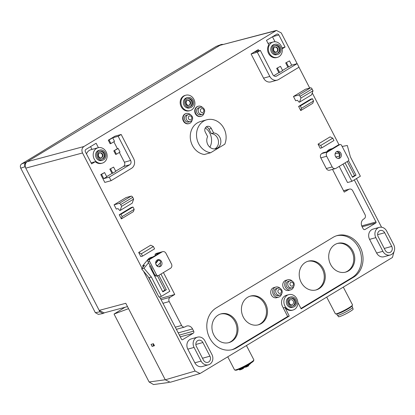 <?xml version="1.0" encoding="UTF-8"?>
<svg xmlns="http://www.w3.org/2000/svg" width="415" height="415" viewBox="0 0 415 415"><rect width="100%" height="100%" fill="white"/><g stroke="black" fill="none" stroke-linecap="round" stroke-linejoin="round"><path stroke-width="0.62" d="M222.954 44.389L221.423 44.436L216.215 46.392L198.085 57.343C142.304 90.263 89.552 122.124 39.819 152.917L21.689 163.868C20.294 164.921 19.982 166.358 20.75 168.163L95.336 312.671L98.381 314.373L102.987 313.522L104.559 312.754M381.561 227.233L356.449 178.58M339.019 144.804L312.256 92.955M309.72 88.042L298.966 67.214M297.13 63.645L281.277 32.935L276.426 30.44L83.923 146.521C81.864 148.098 81.392 150.246 82.518 152.969L142.075 268.365M82.518 152.969L25.766 168.142C24.646 165.419 25.113 163.271 27.177 161.694L25.974 162.421C24.599 163.469 24.283 164.905 25.035 166.716L99.19 310.394L104.061 312.884L127.498 306.618M143.533 271.187L195.086 371.062L200.04 373.526L170.228 382.272L165.274 379.808L125.781 303.287L99.19 310.394L99.927 311.821L102.987 313.522M153.425 343.724L154.453 345.711L152.087 346.375L151.055 344.383L153.425 343.724M221.423 44.436L27.177 161.694L83.923 146.521M275.461 30.85L219.794 45.37L276.426 30.44M200.04 373.526L392.434 257.482L394.063 251.516M198.297 106.224L197.908 106.333A5.239 4.529 74.5 0 0 195.392 113.746A5.239 4.529 74.5 0 0 200.704 116.433L201.093 116.325A5.239 4.529 -105.5 0 1 195.781 113.637A5.239 4.529 -105.5 0 1 198.297 106.224A5.239 4.529 -105.5 0 1 202.624 107.537M336.503 235.777A22.571 19.505 -105.5 0 1 358.596 247.548A22.571 19.505 -105.5 0 1 352.024 277.64L353.585 277.21L301.155 308.869L297.835 302.431M353.585 277.21A22.571 19.505 74.5 0 0 360.158 247.117A22.571 19.505 74.5 0 0 337.276 235.544A22.571 19.505 74.5 0 0 333.027 237.375L216.251 307.899A22.571 19.505 74.5 0 0 209.679 337.992A22.571 19.505 74.5 0 0 232.561 349.565A22.571 19.505 74.5 0 0 236.809 347.729L235.248 348.164L287.678 316.5L283.269 307.966L284.949 307.463L289.239 316.069L236.809 347.729M284.949 307.463A7.978 6.899 74.5 0 0 292.217 310.259L293 310.041A7.978 6.899 -105.5 0 1 284.908 305.948A7.978 6.899 -105.5 0 1 288.736 294.66A7.978 6.899 -105.5 0 1 296.829 298.753A7.978 6.899 -105.5 0 1 293 310.041M200.544 121.522A16.927 14.629 74.5 0 0 192.42 145.468A16.927 14.629 74.5 0 0 204.372 154.484L210.623 152.751L224.78 144.202A16.927 14.629 -105.5 0 0 223.955 128.468A16.927 14.629 -105.5 0 0 206.794 119.79L200.544 121.522M379.315 227.373L373.064 229.106A7.257 6.272 74.5 0 0 369.583 239.372L375.84 237.639A7.257 6.272 -105.5 0 1 379.315 227.373A7.257 6.272 -105.5 0 1 386.671 231.093L393.721 244.751A7.257 6.272 -105.5 0 1 390.24 255.012A7.257 6.272 -105.5 0 1 382.884 251.293L375.84 237.639M382.884 251.293L376.633 253.026L369.583 239.372M376.633 253.026A7.257 6.272 74.5 0 0 383.989 256.745L390.24 255.012M197.535 337.156L191.284 338.889A7.257 6.272 74.5 0 0 187.803 349.15L194.054 347.417A7.257 6.272 -105.5 0 1 197.535 337.156A7.257 6.272 -105.5 0 1 204.891 340.876L211.935 354.529A7.257 6.272 -105.5 0 1 208.46 364.795A7.257 6.272 -105.5 0 1 201.104 361.076L194.054 347.417M201.104 361.076L194.853 362.809L187.803 349.15M194.853 362.809A7.257 6.272 74.5 0 0 202.204 366.528L208.46 364.795M114.089 204.808L126.129 197.535L131.207 196.129L119.172 203.397A1.613 0.789 58.9 0 1 120.687 204.605L121.595 206.364L120.194 210.431L119.8 210.54L118.021 208.595L116.293 209.072L114.089 204.808L119.172 203.397M119.23 214.763L131.27 207.495L132.987 207.018L120.952 214.29L122.145 216.609L121.362 218.892L119.23 214.763L120.952 214.29M122.145 216.609L134.185 209.336L133.397 211.619L121.362 218.892M138.688 252.46L150.728 245.192L153.379 246.52L154.577 248.839L142.537 256.112L140.815 256.589L138.688 252.46L141.339 253.793L153.379 246.52M186.257 113.497L185.868 113.606A5.239 4.529 74.5 0 0 183.352 121.014A5.239 4.529 74.5 0 0 188.664 123.701L189.058 123.592A5.239 4.529 -105.5 0 1 183.746 120.91A5.239 4.529 -105.5 0 1 186.257 113.497A5.239 4.529 -105.5 0 1 190.584 114.81M91.087 162.846L95.274 161.684L91.627 163.889L85.386 151.797A1.774 1.53 74.5 0 1 85.9 149.431L96.135 143.253L98.412 147.657M95.274 161.684A7.978 6.899 74.5 0 0 101.514 163.349L102.292 163.131A7.978 6.899 -105.5 0 1 94.205 159.038A7.978 6.899 -105.5 0 1 98.033 147.75A7.978 6.899 -105.5 0 1 106.121 151.843A7.978 6.899 -105.5 0 1 102.292 163.131M272.567 36.702L278.849 34.964L285.089 47.056L282.19 48.804M278.849 34.964A1.774 1.53 74.5 0 0 276.717 34.196L266.482 40.374L268.811 44.887A7.978 6.899 74.5 0 0 268.583 53.473A7.978 6.899 74.5 0 0 276.675 57.566L277.459 57.353A7.978 6.899 -105.5 0 1 269.366 53.26A7.978 6.899 -105.5 0 1 273.195 41.972A7.978 6.899 -105.5 0 1 281.282 46.06A7.978 6.899 -105.5 0 1 277.459 57.353M185.796 95.217L185.017 95.434A7.978 6.899 74.5 0 0 181.189 106.722A7.978 6.899 74.5 0 0 189.276 110.815L190.06 110.597A7.978 6.899 -105.5 0 1 181.967 106.505A7.978 6.899 -105.5 0 1 185.796 95.217A7.978 6.899 -105.5 0 1 193.888 99.31A7.978 6.899 -105.5 0 1 190.06 110.597M293.467 96.482L305.502 89.209L310.586 87.804L298.546 95.071A1.613 0.789 58.9 0 1 300.061 96.28L300.968 98.039L299.568 102.106L299.174 102.215L297.394 100.269L295.667 100.746L293.467 96.482L298.546 95.071M301.523 108.279L313.558 101.011L312.775 103.294L300.735 110.566L298.608 106.437L310.643 99.169L312.365 98.692L300.325 105.96L301.523 108.279L300.735 110.566M320.193 148.264L318.061 144.135L330.101 136.867L332.752 138.195L320.717 145.468L321.91 147.787L320.193 148.264M109.814 169.138L113.601 167.105L115.806 171.369L112.797 173.19L112.014 173.408L109.814 169.138L113.601 167.105M106.676 176.629L112.014 173.408M118.161 136.286L121.17 134.465L133.651 158.649A7.257 6.272 -105.5 0 1 131.539 168.324L111.075 180.681L104.824 182.413L100.783 174.591L104.575 172.557L106.78 176.826L103.766 178.642L109.238 177.127L129.703 164.765A3.227 2.786 74.5 0 0 130.642 160.465L118.161 136.286L112.688 137.801L114.524 141.354L110.914 143.538L109.078 139.98L112.688 137.801M110.914 143.538L110.131 143.756L108.299 140.197L114.919 136.198L121.17 134.465M117.414 148.684L118.197 148.471L120.034 152.025L116.423 154.209L115.64 154.422L113.803 150.868L117.414 148.684L113.845 141.769M130.642 160.465L124.391 162.198L119.354 152.435M124.391 162.198A3.227 2.786 -105.5 0 1 123.452 166.498L129.703 164.765M115.707 171.177L123.452 166.498M258.478 49.759L254.867 51.937L260.34 50.423L272.821 74.607A3.227 2.786 74.5 0 0 276.089 76.256A3.227 2.786 74.5 0 0 276.696 75.997L297.161 63.635L298.997 67.194L278.532 79.55A7.257 6.272 -105.5 0 1 277.168 80.142A7.257 6.272 -105.5 0 1 269.812 76.422L263.561 78.155L251.075 53.971L257.699 49.971L258.478 49.759L259.012 50.791M263.561 78.155A7.257 6.272 74.5 0 0 270.912 81.874L277.168 80.142M285.696 62.919L289.488 60.886L291.693 65.155L288.684 66.971L287.901 67.189L285.696 62.919L289.488 60.886M282.563 70.41L287.901 67.189M276.67 68.371L280.462 66.338L282.662 70.607L279.653 72.423L278.87 72.641L276.67 68.371L280.462 66.338M273.744 75.738L278.87 72.641M332.342 148.58L330.304 149.146A7.636 6.599 74.5 0 0 328.867 149.768A7.636 6.599 74.5 0 0 326.833 151.771M321.75 153.571L322.953 152.845L327.253 151.657L338.085 145.11L339.652 144.679L327.611 151.947L321.75 153.571A3.227 2.786 74.5 0 0 320.811 157.871L326.672 156.248L332.176 166.918L326.32 168.542L320.811 157.871M326.32 168.542A3.227 2.786 74.5 0 0 329.588 170.192L335.45 168.568A3.227 2.786 -105.5 0 1 332.176 166.918M332.706 169.33A1.613 1.395 74.5 0 0 332.913 170.155L344.253 192.119L348.828 189.359A3.227 2.786 -105.5 0 1 349.435 189.095A3.227 2.786 -105.5 0 1 352.703 190.75L365.044 214.664A3.061 2.646 -105.5 0 1 364.152 218.747L363.67 219.037A5.644 4.876 74.5 0 0 362.025 226.559L363.167 228.764A1.613 1.395 74.5 0 0 365.101 229.459L364.474 229.635M362.15 226.798L375.757 223.026L365.101 229.459M375.757 223.026A0.804 0.695 74.5 0 0 375.99 221.952L361.735 225.905M354.286 179.892L375.99 221.952M152.964 256.906L150.925 257.471A7.636 6.599 74.5 0 0 149.488 258.094A7.636 6.599 74.5 0 0 147.932 259.442L142.63 265.859L143.211 266.99M148.383 277.007L158.748 296.621M180.271 336.861L193.188 333.281L182.538 339.714A0.804 0.695 74.5 0 1 181.568 339.366L159.635 296.875M193.188 333.281A1.613 1.395 74.5 0 0 193.66 331.129L179.363 335.092M178.222 332.887L192.524 328.924L193.66 331.129M192.524 328.924A5.644 4.876 74.5 0 0 186.802 326.034A5.644 4.876 74.5 0 0 185.738 326.491L185.256 326.781A3.061 2.646 -105.5 0 1 184.68 327.03A3.061 2.646 -105.5 0 1 181.573 325.459L175.291 327.202M162.945 303.287L169.232 301.549L181.573 325.459M169.232 301.549A3.227 2.786 -105.5 0 1 170.171 297.249L161.124 299.755M163.427 272.556L174.746 294.484L170.171 297.249M162.685 251.651L156.823 253.275A3.227 2.786 74.5 0 0 156.216 253.539L162.078 251.915A3.227 2.786 -105.5 0 1 162.685 251.651A3.227 2.786 -105.5 0 1 165.953 253.306L171.462 263.976A3.227 2.786 -105.5 0 1 170.524 268.272L158.483 275.544A1.613 1.395 -105.5 0 1 156.543 274.849L154.982 275.28L151.677 268.879L152.02 268.676M155.568 255.334L155.013 254.265L156.216 253.539M124.993 307.287L114.052 314.051L128.551 308.656M205.3 127.929A13.705 11.843 -105.5 0 1 209.824 133.168A13.705 11.843 -105.5 0 1 209.866 147.201M206.125 126.954A4.031 3.486 -105.5 0 1 208.968 129.101L211.313 128.453A4.031 3.486 74.5 0 0 207.225 126.383A4.031 3.486 74.5 0 0 205.295 132.084L207.619 136.597A8.061 6.967 74.5 0 0 207.791 144.576A8.061 6.967 74.5 0 0 215.966 148.705A8.061 6.967 74.5 0 0 219.831 137.303A8.061 6.967 74.5 0 0 213.642 132.961L211.297 133.609L208.968 129.101M211.297 133.609A8.061 6.967 -105.5 0 1 217.486 137.951A8.061 6.967 -105.5 0 1 214.757 148.912M210.623 152.751A16.927 14.629 -105.5 0 1 198.676 143.735A16.927 14.629 -105.5 0 1 206.794 119.79M211.313 128.453L213.642 132.961M114.052 314.051L149.11 381.982L153.519 384.56L169.113 382.417M152.948 343.853L153.737 345.379L152.087 346.375M153.856 344.559L153.379 344.689M227.804 356.9L234.553 369.884A10.883 1.229 -27.5 0 0 234.683 369.973A10.883 1.229 -27.5 0 0 236.083 369.77A10.883 1.229 -27.5 0 0 246.686 364.93A10.883 1.229 -27.5 0 0 253.866 359.997A10.883 1.229 -27.5 0 0 253.861 359.841L246.474 345.628M234.683 369.973L235.544 370.237A10.235 1.157 -27.5 0 0 236.861 370.045A10.235 1.157 -27.5 0 0 246.832 365.496A10.235 1.157 -27.5 0 0 253.591 360.853L253.866 359.997M250.235 363.504A6.531 0.737 -27.5 0 1 247.947 365.086A6.531 0.737 -27.5 0 1 239.922 368.945A6.531 0.737 -27.5 0 1 239.886 368.956L240.311 369.08L239.886 368.956L239.761 369.905L240.098 369.874L240.311 369.08A6.209 0.7 -27.5 0 0 246.816 366.066A6.209 0.7 -27.5 0 0 250.427 363.39M240.078 369.9L240.062 369.915A0.322 0.311 -92.6 0 1 239.621 369.791A6.531 0.737 -27.5 0 1 239.377 369.724A6.531 0.737 -27.5 0 1 239.367 369.677M241.162 369.231L240.736 368.826M241.52 369.039C240.487 369.827 240.991 369.682 243.045 368.608C244.129 367.804 243.641 367.934 241.582 368.997M243.823 367.633L245.722 366.979M248.481 365.299L249.669 364.282M245.592 366.736L245.82 367.176L248.03 366.206L248.684 365.688L248.393 365.138M326.724 297.166L335.377 313.802A9.675 1.089 -27.5 0 0 335.642 313.906A9.675 1.089 -27.5 0 0 343.023 311.037A9.675 1.089 -27.5 0 0 351.604 305.985A9.675 1.089 -27.5 0 0 352.47 305.155A9.675 1.089 -27.5 0 0 352.537 304.875L343.314 287.144M352.47 305.155L351.827 306.14A8.627 0.975 152.5 0 1 351.054 306.882A8.627 0.975 152.5 0 1 343.402 311.385A8.627 0.975 152.5 0 1 336.819 313.942L335.642 313.906M336.627 313.937L337.322 315.27A8.627 0.975 -27.5 0 0 343.392 313.175A8.627 0.975 -27.5 0 0 351.796 308.304A8.627 0.975 -27.5 0 0 352.626 307.313L351.93 305.98M337.727 315.358L338.422 316.687A8.305 0.939 -27.5 0 0 344.263 314.669A8.305 0.939 -27.5 0 0 352.351 309.979A8.305 0.939 -27.5 0 0 353.155 309.025L352.46 307.697M204.128 112.973A5.239 4.529 -105.5 0 1 201.093 116.325M196.985 112.911A3.626 3.133 74.5 0 0 200.663 114.768L202.307 114.317A3.626 3.133 -105.5 0 1 198.629 112.455A3.626 3.133 -105.5 0 1 200.367 107.324L198.728 107.781A3.626 3.133 74.5 0 0 196.985 112.911M288.736 294.66L286.392 295.309A7.978 6.899 74.5 0 0 282.563 306.597A7.978 6.899 74.5 0 0 283.383 307.899M235.248 348.164A22.571 19.505 -105.5 0 1 231.772 349.762M300.958 308.48L352.024 277.64M275.835 287.045L273.879 287.59A5.239 4.529 74.5 0 0 271.369 295.003A5.239 4.529 74.5 0 0 276.681 297.69L278.636 297.145A5.239 4.529 -105.5 0 1 273.324 294.458A5.239 4.529 -105.5 0 1 275.835 287.045A5.239 4.529 -105.5 0 1 280.161 288.363M352.88 251.002A14.914 12.891 74.5 0 0 337.758 243.356A14.914 12.891 74.5 0 0 330.61 264.454A14.914 12.891 74.5 0 0 345.726 272.095A14.914 12.891 74.5 0 0 352.88 251.002M323.384 268.811A14.914 12.891 74.5 0 0 308.267 261.165A14.914 12.891 74.5 0 0 301.114 282.262A14.914 12.891 74.5 0 0 316.23 289.909A14.914 12.891 74.5 0 0 323.384 268.811M265.6 303.713A14.914 12.891 74.5 0 0 250.478 296.066A14.914 12.891 74.5 0 0 243.325 317.159A14.914 12.891 74.5 0 0 258.446 324.805A14.914 12.891 74.5 0 0 265.6 303.713M236.104 321.521A14.914 12.891 74.5 0 0 220.988 313.875A14.914 12.891 74.5 0 0 213.834 334.972A14.914 12.891 74.5 0 0 228.95 342.619A14.914 12.891 74.5 0 0 236.104 321.521M287.875 279.777L285.919 280.317A5.239 4.529 74.5 0 0 283.409 287.73A5.239 4.529 74.5 0 0 288.721 290.417L290.671 289.877A5.239 4.529 -105.5 0 1 285.359 287.19A5.239 4.529 -105.5 0 1 287.875 279.777A5.239 4.529 -105.5 0 1 292.196 281.09M290.64 296.974L289.468 297.301A5.239 4.529 74.5 0 0 286.957 304.714A5.239 4.529 74.5 0 0 292.269 307.401L293.441 307.074A5.239 4.529 -105.5 0 1 288.129 304.387A5.239 4.529 -105.5 0 1 290.64 296.974A5.239 4.529 -105.5 0 1 295.952 299.661A5.239 4.529 -105.5 0 1 293.441 307.074M295.049 300.206A4.031 3.486 74.5 0 0 290.962 298.141A4.031 3.486 74.5 0 0 289.032 303.842A4.031 3.486 74.5 0 0 293.115 305.907A4.031 3.486 74.5 0 0 295.049 300.206M290.619 298.261A4.031 3.486 -105.5 0 1 294.349 300.403A4.031 3.486 -105.5 0 1 292.762 305.985M293.265 301.057A2.578 2.231 74.5 0 0 290.65 299.734A2.578 2.231 74.5 0 0 289.411 303.381A2.578 2.231 74.5 0 0 292.025 304.703A2.578 2.231 74.5 0 0 293.265 301.057M283.269 307.966L284.835 307.531M287.678 316.5L289.239 316.069M281.666 293.794A5.239 4.529 -105.5 0 1 278.636 297.145M274.528 293.732A3.626 3.133 74.5 0 0 278.206 295.594L279.845 295.138A3.626 3.133 -105.5 0 1 276.167 293.281A3.626 3.133 -105.5 0 1 277.905 288.145L276.265 288.601A3.626 3.133 74.5 0 0 274.528 293.732M337.255 243.506A14.914 12.891 -105.5 0 1 351.863 251.282A14.914 12.891 -105.5 0 1 345.213 272.224M307.759 261.32A14.914 12.891 -105.5 0 1 322.367 269.096A14.914 12.891 -105.5 0 1 315.722 290.038M249.975 296.217A14.914 12.891 -105.5 0 1 264.583 303.993A14.914 12.891 -105.5 0 1 257.933 324.935M220.479 314.031A14.914 12.891 -105.5 0 1 235.087 321.801A14.914 12.891 -105.5 0 1 228.442 342.749M293.706 286.521A5.239 4.529 -105.5 0 1 290.671 289.877M286.563 286.464A3.626 3.133 74.5 0 0 290.241 288.321L291.885 287.87A3.626 3.133 -105.5 0 1 288.207 286.008A3.626 3.133 -105.5 0 1 289.945 280.877L288.306 281.334A3.626 3.133 74.5 0 0 286.563 286.464M391.729 246.401L384.679 232.742A4.352 3.761 74.5 0 0 380.27 230.512A4.352 3.761 74.5 0 0 378.179 236.669L385.229 250.323A4.352 3.761 74.5 0 0 389.644 252.559A4.352 3.761 74.5 0 0 391.729 246.401L384.269 248.466M203.443 360.106A4.352 3.761 74.5 0 0 207.858 362.337A4.352 3.761 74.5 0 0 209.949 356.179L202.899 342.52A4.352 3.761 74.5 0 0 198.484 340.29A4.352 3.761 74.5 0 0 196.399 346.447L203.443 360.106M120.194 210.431L132.229 203.163L133.635 199.096L132.722 197.333A1.613 0.789 -121.1 0 0 131.207 196.129M121.595 206.364L133.635 199.096M134.185 209.336L132.987 207.018M141.339 253.793L142.537 256.112M192.088 120.241A5.239 4.529 -105.5 0 1 189.058 123.592M184.95 120.179A3.626 3.133 74.5 0 0 188.628 122.041L190.267 121.585A3.626 3.133 -105.5 0 1 186.589 119.728A3.626 3.133 -105.5 0 1 188.332 114.597L186.688 115.048A3.626 3.133 74.5 0 0 184.95 120.179M90.553 146.625L91.995 149.426M98.033 147.75L90.844 149.742A7.978 6.899 74.5 0 0 86.496 153.944M99.937 150.069L98.765 150.391A5.239 4.529 74.5 0 0 96.249 157.804A5.239 4.529 74.5 0 0 101.561 160.491L102.733 160.164A5.239 4.529 -105.5 0 1 97.421 157.477A5.239 4.529 -105.5 0 1 99.937 150.069A5.239 4.529 -105.5 0 1 105.249 152.751A5.239 4.529 -105.5 0 1 102.733 160.164M104.347 153.301A4.031 3.486 74.5 0 0 100.259 151.231A4.031 3.486 74.5 0 0 98.324 156.932A4.031 3.486 74.5 0 0 102.412 159.002A4.031 3.486 74.5 0 0 104.347 153.301M99.911 151.351A4.031 3.486 -105.5 0 1 103.641 153.493A4.031 3.486 -105.5 0 1 102.054 159.075M102.557 154.147A2.578 2.231 74.5 0 0 99.942 152.824A2.578 2.231 74.5 0 0 98.708 156.476A2.578 2.231 74.5 0 0 101.322 157.799A2.578 2.231 74.5 0 0 102.557 154.147M99.714 152.907A2.578 2.231 -105.5 0 1 102.09 154.276A2.578 2.231 -105.5 0 1 101.084 157.845M281.998 47.912L285.089 47.056M272.458 36.769L275.031 41.754M275.098 44.286L273.926 44.613A5.239 4.529 74.5 0 0 271.415 52.02A5.239 4.529 74.5 0 0 276.727 54.707L277.894 54.386A5.239 4.529 -105.5 0 1 272.588 51.699A5.239 4.529 -105.5 0 1 275.098 44.286A5.239 4.529 -105.5 0 1 280.41 46.973A5.239 4.529 -105.5 0 1 277.894 54.386M279.508 47.517A4.031 3.486 74.5 0 0 275.42 45.453A4.031 3.486 74.5 0 0 273.49 51.154A4.031 3.486 74.5 0 0 277.573 53.219A4.031 3.486 74.5 0 0 279.508 47.517M275.078 45.572A4.031 3.486 -105.5 0 1 278.802 47.715A4.031 3.486 -105.5 0 1 277.215 53.296M277.718 48.368A2.578 2.231 74.5 0 0 275.104 47.045A2.578 2.231 74.5 0 0 273.869 50.692A2.578 2.231 74.5 0 0 276.483 52.015A2.578 2.231 74.5 0 0 277.718 48.368M274.875 47.123A2.578 2.231 -105.5 0 1 277.251 48.498A2.578 2.231 -105.5 0 1 276.245 52.067M187.699 97.535L186.527 97.857A5.239 4.529 74.5 0 0 184.016 105.27A5.239 4.529 74.5 0 0 189.328 107.957L190.501 107.63A5.239 4.529 -105.5 0 1 185.189 104.943A5.239 4.529 -105.5 0 1 187.699 97.535A5.239 4.529 -105.5 0 1 193.011 100.217A5.239 4.529 -105.5 0 1 190.501 107.63M192.109 100.767A4.031 3.486 74.5 0 0 188.026 98.697A4.031 3.486 74.5 0 0 186.091 104.398A4.031 3.486 74.5 0 0 190.179 106.468A4.031 3.486 74.5 0 0 192.109 100.767M187.679 98.817A4.031 3.486 -105.5 0 1 191.408 100.959A4.031 3.486 -105.5 0 1 189.821 106.541M190.324 101.613A2.578 2.231 74.5 0 0 187.71 100.29A2.578 2.231 74.5 0 0 186.47 103.942A2.578 2.231 74.5 0 0 189.084 105.265A2.578 2.231 74.5 0 0 190.324 101.613M187.476 100.373A2.578 2.231 -105.5 0 1 189.852 101.742A2.578 2.231 -105.5 0 1 188.846 105.311M299.568 102.106L311.608 94.838L313.009 90.771L312.101 89.007A1.613 0.789 -121.1 0 0 310.586 87.804M313.009 90.771L300.968 98.039M313.558 101.011L312.365 98.692M298.608 106.437L300.325 105.96M318.061 144.135L320.717 145.468M321.91 147.787L333.951 140.514L332.752 138.195M113.803 150.868L118.197 148.471M116.423 154.209L114.587 150.65M108.299 140.197L109.078 139.98M103.766 178.642L101.566 174.373L100.783 174.591M111.075 180.681L109.238 177.127M101.566 174.373L104.575 172.557M112.797 173.19L110.592 168.921M297.161 63.635L291.693 65.155M288.684 66.971L286.48 62.701M251.075 53.971L257.331 52.238L260.34 50.423M269.812 76.422L257.331 52.238M279.653 72.423L277.453 68.153M342.152 146.469L347.303 145.473L350.405 156.927L360.36 176.219L351.894 181.334L343.003 164.112M339.216 166.399L347.547 182.538L351.894 181.334M335.45 168.568A3.227 2.786 -105.5 0 0 336.057 168.308L348.092 161.036A1.613 1.395 -105.5 0 0 348.564 158.888L341.587 145.375A1.613 1.395 -105.5 0 0 339.652 144.679M345.052 162.872L352.506 177.314L356.023 175.192L348.507 160.636M352.314 176.946L354.535 175.602L356.023 175.192M354.535 175.602L347.272 161.534M336.508 151.708A3.626 3.133 -105.5 0 1 338.381 152.414L338.723 152.315A3.626 3.133 -105.5 0 1 339.74 153.571A3.626 3.133 -105.5 0 1 340.191 155.163L339.849 155.257L340.181 155.054M339.849 155.257A3.626 3.133 -105.5 0 1 338.386 158.473M335.761 156.958L339.553 156.175L335.73 156.917M335.496 156.517A3.626 3.133 74.5 0 0 339.174 158.374A3.626 3.133 74.5 0 0 340.912 153.244A3.626 3.133 74.5 0 0 337.234 151.387A3.626 3.133 74.5 0 0 335.496 156.517M335.118 153.783L338.884 153.057L339.553 156.175M326.672 156.248A3.227 2.786 -105.5 0 1 327.611 151.947M339.952 144.544L338.391 144.98A1.613 1.395 74.5 0 0 338.085 145.11M142.63 265.859L144.596 265.315L141.629 268.899L144.015 268.24L148.565 262.737L148.005 261.766L149.571 261.336L156.543 274.849M155.013 254.265L159.313 253.072L148.477 259.619A1.613 1.395 74.5 0 0 148.005 261.766M149.571 261.336A1.613 1.395 -105.5 0 1 150.038 259.183L162.078 251.915M141.629 268.899L149.016 277.765L151.397 277.106L161.357 296.398L169.823 291.283L160.937 274.061M151.397 277.106L144.015 268.24M158.888 275.301L166.342 289.743L162.825 291.864L149.592 266.228L150.069 265.652L148.565 262.737M174.746 294.484L160.449 298.447M149.016 277.765L158.971 297.062L161.357 296.398M150.033 265.693L150.598 265.927L152.072 268.77L151.677 268.879M161.539 261.569A3.626 3.133 74.5 0 0 157.861 259.712A3.626 3.133 74.5 0 0 156.118 264.843A3.626 3.133 74.5 0 0 159.796 266.7A3.626 3.133 74.5 0 0 161.539 261.569M154.982 275.28A1.613 1.395 74.5 0 0 156.616 276.11L158.177 275.674M157.477 275.871L164.854 290.152L162.633 291.491M164.854 290.152L166.342 289.743M160.32 262.731A3.626 3.133 -105.5 0 1 159.007 266.798M157.135 260.034A3.626 3.133 -105.5 0 1 157.996 260.184L155.656 263.017M155.698 263.52L158.592 260.018A3.626 3.133 -105.5 0 1 160.621 261.824A3.626 3.133 -105.5 0 1 160.776 262.176L157.244 266.176M157.539 266.098L155.905 264.345M158.592 260.018L157.996 260.184M99.927 311.821L95.336 312.671M20.75 168.163L25.035 166.716M195.086 371.062L165.274 379.808M25.974 162.421L21.689 163.868M216.215 46.392L221.003 44.644M165.253 379.767L149.11 381.982M239.123 369.231L239.912 369.962A0.322 0.322 0 0 0 240.062 369.915L240.819 369.459M200.616 111.511A2.013 1.743 -105.5 0 1 201.202 108.823A2.013 1.743 -105.5 0 1 203.625 109.695A2.013 1.743 -105.5 0 1 203.039 112.382A2.013 1.743 -105.5 0 1 200.616 111.511M278.154 292.336A2.013 1.743 -105.5 0 1 278.74 289.649A2.013 1.743 -105.5 0 1 281.163 290.516A2.013 1.743 -105.5 0 1 280.576 293.203A2.013 1.743 -105.5 0 1 278.154 292.336M290.189 285.064A2.013 1.743 -105.5 0 1 290.78 282.376A2.013 1.743 -105.5 0 1 293.203 283.248A2.013 1.743 -105.5 0 1 292.611 285.935A2.013 1.743 -105.5 0 1 290.189 285.064M377.634 234.698L384.679 232.742M209.949 356.179L202.484 358.249M195.849 344.476L202.899 342.52M120.687 204.605L132.722 197.333M188.576 118.783A2.013 1.743 -105.5 0 1 189.162 116.096A2.013 1.743 -105.5 0 1 191.585 116.963A2.013 1.743 -105.5 0 1 190.999 119.65A2.013 1.743 -105.5 0 1 188.576 118.783M300.061 96.28L312.101 89.007M276.696 75.997L275.436 76.344M343.579 190.812L348.828 189.359M149.473 259.017L147.932 259.442M150.038 259.183L148.477 259.619M182.538 339.714L182.221 339.802M250.593 362.985C250.982 363.058 250.65 363.509 249.597 364.339C246.469 366.414 243.356 368.001 240.254 369.106M243.73 368.069L243.569 367.757M240.866 369.552L240.684 369.205M202.307 114.317C204.533 113.305 205.192 111.588 204.273 109.171C202.032 106.375 201.555 107.402 200.367 107.324M279.845 295.138C282.07 294.126 282.729 292.409 281.811 289.992C279.57 287.196 279.093 288.223 277.905 288.145M291.885 287.87C294.111 286.853 294.764 285.141 293.851 282.724C291.61 279.928 291.133 280.95 289.945 280.877M190.267 121.585C192.493 120.573 193.151 118.861 192.238 116.444C189.997 113.643 189.52 114.67 188.332 114.597M268.043 43.399L273.195 41.972M343.532 190.729L349.435 189.095M176.385 329.328L184.68 327.03"/></g></svg>
